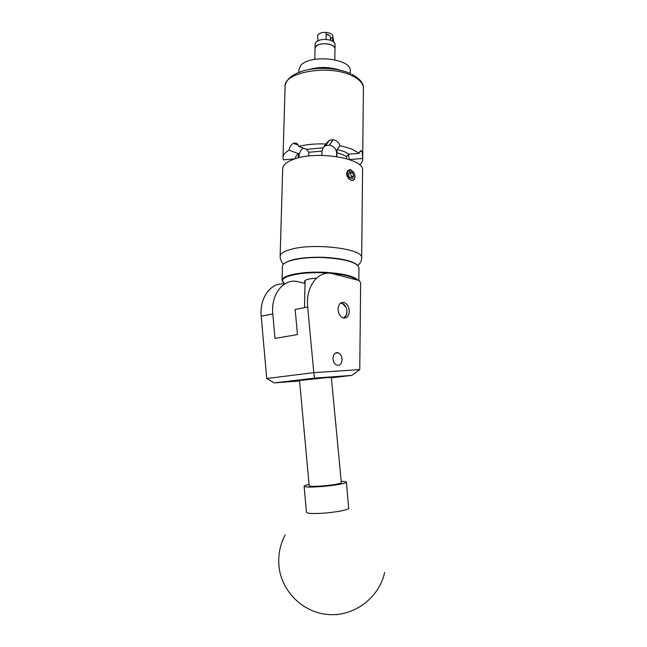<?xml version="1.0" encoding="UTF-8"?>
<svg xmlns="http://www.w3.org/2000/svg" width="647" height="647" viewBox="0 0 647 647"><rect width="100%" height="100%" fill="white"/><g stroke="black" fill="none" stroke-linecap="round" stroke-linejoin="round"><path stroke-width="0.97" d="M332.97 358.212C333.1 361.657 334.345 363.978 336.715 365.167C339.837 365.814 341.624 364.01 342.069 359.74C341.931 356.279 340.662 353.958 338.276 352.785C335.195 352.162 333.423 353.974 332.97 358.212M338.049 308.991C338.26 313.52 339.942 316.504 343.096 317.944C346.743 318.575 348.798 316.415 349.259 311.474C349.04 306.921 347.326 303.936 344.139 302.521C340.557 301.931 338.527 304.09 338.049 308.991M305.036 283.386L298.34 281.777C284.114 277.717 270.64 293.892 272.799 313.924L274.991 338.413L297.458 334.58L295.153 309.468L307.681 306.977C305.368 286.128 318.769 269.451 333.035 273.794L359.239 280.555L360.646 282.925L359.756 369.583L351.863 375.397L314.442 378.123L274.271 382.887L299.593 380.994M274.271 382.887L266.718 378.527L261.226 316.237C259.285 297.677 271.061 282.052 284.502 284.033M307.681 306.977L313.795 372.648L359.756 369.583M266.718 378.527L313.795 372.648L314.442 378.123M331.377 377.791L351.863 375.397M346.412 482.177L348.684 508.55C345.555 510.418 337.37 511.947 324.115 513.136C313.391 513.839 307.511 513.572 306.476 512.343L306.468 512.238M341.212 481.352C344.471 481.392 346.202 481.651 346.404 482.104C347.172 483.228 334.434 485.533 321.64 486.528C310.956 487.304 305.109 487.231 304.106 486.309C304.041 485.808 305.699 485.193 309.072 484.482M284.09 263.644C290.341 259.026 303.621 256.908 323.929 257.304C341.349 258.282 352.526 260.887 357.451 265.124M358.956 267.939L358.956 267.721C357.144 262.367 345.482 258.994 323.953 257.603C301.979 256.592 281.785 261.097 282.472 266.386L282.076 280.329M357.104 279.997C351.968 276.099 340.807 273.697 323.629 272.783C301.979 271.829 282.019 275.937 282.472 280.822L284.656 283.928M283.329 282.812L282.068 280.41C281.599 275.46 301.777 271.295 323.678 272.266C342.336 273.301 353.836 275.97 358.163 280.272M305.052 282.707L304.381 281.631C304.818 279.787 308.829 278.639 316.423 278.186M343.047 317.928C344.762 317.596 345.967 316.359 346.655 314.216L346.921 310.18L346.323 307.818C344.867 304.494 342.861 302.99 340.298 303.306M347.002 312.21L346.63 314.474L343.783 318.114M340.912 302.869L341.964 303.055L346.064 307.204M336.683 484.15C339.837 483.535 341.39 483.01 341.333 482.589L331.345 377.46L326.622 377.654L299.545 380.468L309.185 485.784C308.854 487.086 327.536 485.994 336.683 484.15M314.798 59.322L315.04 48.371C315.801 45.209 319.489 43.664 326.128 43.753C331.587 44.376 334.548 46.034 334.992 48.719L334.992 48.824M317.612 35.52C318.68 33.321 321.519 32.269 326.12 32.39L326.209 39.443C331.668 40.074 334.62 41.74 335.073 44.449L335.065 44.546M326.12 32.39C330.754 32.973 333.027 34.445 332.93 36.798L330.544 39.119M332.485 41.125L332.93 36.798L333.512 41.262L334.871 43.486M328.441 34.792L329.21 35.367M315.04 48.266L315.162 43.761C316.237 40.761 319.917 39.321 326.209 39.443M333.399 41.715L333.512 41.262M315.372 43.042L318.025 40.138L317.572 35.674M309.12 69.488C319.497 66.633 329.808 66.859 340.063 70.175C329.808 66.859 319.497 66.633 309.12 69.488M298.801 72.359L298.857 70.013L300.467 65.921C308.692 53.863 351.831 58.335 350.302 70.911L350.302 71.154M315.04 48.371L315.72 46.624C319.084 41.78 335.534 43.6 334.992 48.719L335.073 44.449M350.779 178.281L351.507 176.76L350.35 173.21L348.984 172.676M348.846 176.024L349.784 177.666L352.372 178.621L353.707 176.041L352.453 172.506L349.865 171.536L348.563 173.55L348.846 176.024M353.319 180.23L351.572 180.562L348.604 178.507C346.21 175.523 345.975 172.854 347.908 170.493L348.029 171.034C345.627 174.383 349.679 181.912 352.947 180.222C355.227 178.54 355.454 175.838 353.626 172.118C355.041 174.577 355.292 176.954 354.37 179.251L352.769 180.497M326.137 34.089L329.299 35.415M330.52 40.276L330.35 36.402L328.983 35.245L326.145 34.469M336.869 152.878L336.642 153.193C336.27 148.81 333.868 146.141 329.42 145.195L333.181 139.736C336.529 140.35 338.785 142.316 339.95 145.632L337.176 149.481L344.075 151.527L349.162 154.172L346.477 156.525L342.303 154.455L336.869 152.797L336.812 156.582M339.95 145.632L351.458 148.883L359.287 153.299C359.821 151.075 360.508 150.233 361.349 150.791L360.015 151.244M359.975 151.317L361.616 151.107M361.649 151.172C362.328 152.587 362.652 155.021 362.611 158.458L362.676 159.178C362.684 161.192 361.649 163.093 359.562 164.88M353.707 172.239L350.585 169.603L347.908 170.493M351.531 170.298L349.21 169.74M362.563 170.533L362.563 170.242C364.536 158.191 315.655 150.193 293.123 159.469C286.257 162.114 282.779 165.244 282.69 168.851L280.143 256.188M346.452 158.644L346.477 156.525M349.162 154.172L359.287 153.299M321.891 155.385L321.98 151.107L308.765 152.271L308.676 156.024M298.251 145.065L293.609 143.302L294.603 143.06C296.593 142.971 298.008 144.087 298.841 146.4L306.589 149.336L323.096 147.872L325.716 143.99L329.315 140.286L333.019 139.72L329.42 145.195M298.841 146.4C306.807 144.394 315.768 143.585 325.716 143.99M295.444 158.677L295.453 158.353C295.461 156.711 296.512 155.159 298.607 153.719L289.031 150.161C289.751 146.74 291.247 144.467 293.503 143.343L298.316 145.179M298.299 157.876L298.607 153.719M294.927 158.847L283.402 159.833L283.014 157.787C283.038 155.029 285.044 152.49 289.031 150.161M362.611 158.458L350.237 159.51M303.16 148.042C300.645 150.007 299.254 152.813 298.995 156.461L298.963 157.714M336.642 153.193L336.586 156.55M329.266 145.179L325.659 145.672L323.726 146.942M349.275 159.518L348.426 154.318M308.765 152.271L306.589 149.336M323.096 147.872L321.98 151.107M336.869 152.797L337.176 149.481M348.029 171.034L350.634 169.999L353.626 172.118M349.469 170.088L348.87 170.404M349.784 177.666L352.372 178.621L353.707 176.041L352.453 172.506L349.865 171.536L348.563 173.55M351.507 176.76L353.707 176.041M350.35 173.21L352.453 172.506M261.226 316.237L272.799 313.924M337.427 614.561L334.07 614.65M283.629 264.057C281.388 262.205 280.224 259.665 280.143 256.422C280.2 253.721 283.726 251.384 290.721 249.427C313.674 242.56 363.679 248.804 361.673 257.846C361.455 261.145 360.161 263.677 357.791 265.44M363.388 88.429L363.396 88.073C363.234 83.512 359.562 79.452 352.389 75.901C329.816 64.061 283.054 72.076 285.084 86.706L283.022 157.464M298.995 156.461L298.34 156.226M335.089 353.246L338.276 352.785M285.181 534.915C280.086 544.523 278.008 554.827 278.946 565.842C281.17 591.091 302.998 612.992 328.87 614.569C354.726 616.356 379.279 597.375 384.65 572.474M304.106 486.309L306.476 512.343M358.826 280.442L358.956 267.745M282.472 280.822L282.068 280.41M350.27 73.499L350.302 70.911M334.806 59.775L334.992 48.719M305.101 280.507L304.478 307.616M351.936 74.292C359.837 78.667 363.654 83.261 363.396 88.073L362.676 159.178M362.563 170.242L361.673 257.846M350.844 73.758C338.624 67.975 317.879 66.657 303.451 70.79C297.474 72.65 292.929 74.947 289.832 77.697C287.397 79.872 285.845 82.501 285.173 85.582M361.349 150.791L360.306 150.88M297.58 144.192L294.603 143.06M329.315 140.286L325.659 145.672"/></g></svg>
